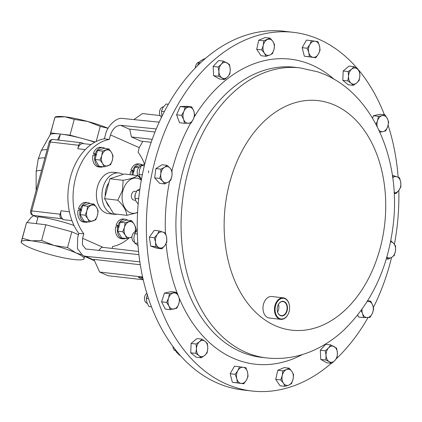 <?xml version="1.0" encoding="UTF-8"?>
<svg xmlns="http://www.w3.org/2000/svg" width="422" height="422" viewBox="0 0 422 422"><rect width="100%" height="100%" fill="white"/><g stroke="black" fill="none" stroke-linecap="round" stroke-linejoin="round"><path stroke-width="0.63" d="M91.12 144.54L83.303 143.638A7.221 5.017 96.6 0 0 77.78 148.739L78.708 145.289L50.318 142.008L31.724 210.926L60.114 214.207L61.042 210.763A7.221 5.017 96.6 0 0 63.88 219.725L61.533 218.691L33.143 215.405L37.373 217.272A29.825 4.515 15.1 0 1 37.917 217.314M78.708 145.289A3.608 2.506 96.6 0 1 81.472 142.742A3.608 2.506 96.6 0 1 81.984 142.884L83.836 143.696M73.987 225.469A32.494 4.922 -164.9 0 0 38.07 216.739L36.213 223.634L26.591 222.521L21.116 242.165L22.34 238.272L31.566 240.862L41.583 240.498L54.174 245.493L67.567 247.535L75.923 252.878L81.23 254.63M60.114 214.207A3.608 2.506 96.6 0 0 61.533 218.691M47.148 149.652A37.073 5.613 15.1 0 0 41.129 150.86L50.218 134.729A32.494 4.922 15.1 0 1 60.388 134.043L57.556 139.977M58.748 140.115L60.388 134.043A32.494 4.922 15.1 0 1 82.997 138.674A32.494 4.922 15.1 0 1 94.76 142.24M81.472 142.742L53.082 139.46A3.608 2.506 96.6 0 0 50.318 142.008A3.608 0.549 -164.9 0 0 49.184 142.103L30.59 211.021A3.608 0.549 -164.9 0 1 31.724 210.926A3.608 2.506 96.6 0 0 33.143 215.405A3.608 2.537 113.8 0 1 32.615 215.262L37.373 217.272M95.224 141.987L70.005 135.156L50.767 132.93L50.176 134.797M78.471 234.722L71.819 231.783L45.834 224.747L36.213 223.634M49.996 135.114L55.018 117.174L65.035 116.815L74.256 119.4L87.649 121.446L100.241 126.436L108.079 128.288M50.767 132.93L54.802 117.648M70.005 135.156L74.256 119.4M96.179 141.497L100.241 126.436M21.116 242.165L21.332 241.695A32.494 4.922 15.1 0 1 31.566 240.862A32.494 4.922 15.1 0 1 54.174 245.493A32.494 4.922 -164.9 0 1 75.923 252.878A32.494 4.922 15.1 0 1 84.057 258.686L83.846 259.155M26.591 222.521L22.34 238.272M45.834 224.747L41.583 240.498M84.732 256.428L84.057 258.686A32.494 4.922 15.1 0 1 82.606 259.614A32.494 4.922 15.1 0 1 73.824 259.519A32.494 4.922 15.1 0 1 51.215 254.888A32.494 4.922 15.1 0 1 29.466 247.503A32.494 4.922 15.1 0 1 22.108 243.288A32.494 4.922 15.1 0 1 21.332 241.695M71.819 231.783L67.567 247.535M108.09 128.267A32.494 4.922 -164.9 0 0 87.649 121.446A32.494 4.922 -164.9 0 0 65.035 116.815A32.494 4.922 -164.9 0 0 56.258 116.72L55.029 117.021M94.528 260.749L82.907 255.621L77.442 248.637L77.674 237.655L78.819 233.419A54.158 37.611 -83.4 0 1 70.548 176.823A54.158 37.611 -83.4 0 1 104.35 138.796L105.495 134.56C107.257 125.909 116.688 117.058 122.649 118.461L159.2 122.169M142.847 141.333L139.271 147.631L138.052 152.147A54.158 37.611 -83.4 0 1 144.551 164.132M78.819 233.419L83.804 233.783A54.158 37.611 -83.4 0 1 75.712 177.419A54.158 37.611 -83.4 0 1 109.261 139.439L104.35 138.796M137.25 228.46A54.158 37.611 -83.4 0 1 135.198 231.325M129.026 238.024A54.158 37.611 -83.4 0 1 112.595 246.49L112.073 248.421M82.907 255.621L85.46 256.291L139.846 261.814M109.261 139.439L110.48 134.924C112.632 128.736 116.034 125.545 120.692 125.339L156.251 128.953M133.869 119.6L142.425 113.534L160.107 115.581M155.006 132.017L129.702 129.09L131.432 136.955L140.821 141.101L151.176 142.298M138.896 254.64L85.703 248.991L82.448 244.834L82.585 238.298L83.804 233.783M98.616 250.547L101.681 247.218L138.548 251.48M140.368 277.122A3.714 0.564 -164.9 0 0 142.842 278.003M142.752 277.613A4.621 0.702 -164.9 0 0 140.009 277.075A4.621 0.702 -164.9 0 0 138.632 277.112A4.621 0.702 -164.9 0 0 143.1 279.148M142.62 277.011L99.655 272.042L107.921 275.693L143.243 279.775M140.304 264.758L93.911 259.393L99.655 272.042M152.215 139.355L131.432 136.955M135.383 193.745A7.221 5.017 96.6 0 0 135.335 193.888A7.221 5.017 96.6 0 0 135.23 194.247A7.221 5.017 96.6 0 0 134.903 197.638L135.968 201.252L138.173 203.968M135.467 200.276L133.953 200.097A4.442 3.086 -83.4 0 1 132.318 199.137A4.442 3.086 -83.4 0 1 131.685 194.051A4.442 3.086 -83.4 0 1 134.971 191.277L136.427 191.446M137.593 212.303A17.692 12.285 -83.4 0 1 125.202 208.452A17.692 12.285 -83.4 0 1 122.96 190.607A17.692 12.285 -83.4 0 1 141.307 180.22M141.417 179.608L137.577 175.531C135.415 177.409 130.604 178.997 123.155 180.294L122.464 190.475L117.785 200.192C123.382 205.493 126.4 210.536 126.843 215.32L137.577 212.614M117.785 200.192L104.556 198.662L113.613 213.79L126.843 215.32M137.577 175.531L124.348 174.001L109.926 178.764L104.556 198.662M108.844 182.768A16.131 11.204 96.6 0 0 106.012 188.977A16.131 11.204 96.6 0 0 105.247 196.098M106.217 201.431A16.131 11.204 96.6 0 0 109.641 207.155M123.108 174.413A20.799 14.443 96.6 0 0 118.893 172.951A20.799 14.443 96.6 0 0 102.979 187.642A20.799 14.443 96.6 0 0 114.114 214.27A20.799 14.443 96.6 0 0 117.021 214.186M118.893 172.951L113.318 172.308A20.799 14.443 96.6 0 0 97.403 186.993A20.799 14.443 96.6 0 0 108.538 213.627L114.114 214.27M123.155 180.294L109.926 178.764M139.872 189.109L137.103 190.359L135.23 194.247L134.956 198.319L138.669 198.746M135.335 193.888L135.23 194.247M139.656 190.654L137.103 190.359M133.779 171.696L130.952 170.129A9.864 6.852 96.6 0 1 138.284 163.889L140.22 164.116A9.864 6.852 96.6 0 0 132.893 170.351L130.952 170.129M132.893 174.988L133.647 172.197L130.556 171.606A9.864 6.852 96.6 0 0 130.25 174.687M133.758 171.696A5.417 3.761 96.6 0 0 133.626 172.134A5.417 3.761 96.6 0 0 133.616 172.187M96.195 155.111A5.417 3.761 96.6 0 0 96.063 155.554A5.417 3.761 96.6 0 0 96.047 155.602M118.883 226.825A5.417 3.761 96.6 0 0 118.751 227.268A5.417 3.761 96.6 0 0 118.74 227.316M81.319 210.246A5.417 3.761 96.6 0 0 81.188 210.683A5.417 3.761 96.6 0 0 81.172 210.731M80.164 214.608L85.175 215.188L87.734 218.649L89.248 221.988L84.236 221.408L80.164 214.608L81.203 210.742L78.112 210.156A9.864 6.852 96.6 0 0 83.572 222.041L85.513 222.262A9.864 6.852 96.6 0 0 88.114 221.856M90.224 203.652A9.864 6.852 96.6 0 0 87.781 202.665L85.84 202.439A9.864 6.852 96.6 0 0 78.513 208.679L81.34 210.246M117.727 231.187L122.744 231.768L125.297 235.233L126.816 238.572L121.8 237.992L117.727 231.187L118.772 227.326L115.681 226.741A9.864 6.852 96.6 0 0 121.14 238.62L123.082 238.847A9.864 6.852 96.6 0 0 125.682 238.441M127.787 220.237A9.864 6.852 96.6 0 0 125.345 219.25L123.403 219.023A9.864 6.852 96.6 0 0 116.076 225.264L118.904 226.83M95.04 159.474L100.056 160.054L102.609 163.514L104.123 166.854L99.112 166.273L95.04 159.474L96.079 155.612L92.988 155.022A9.864 6.852 96.6 0 0 98.447 166.906L100.389 167.128A9.864 6.852 96.6 0 0 102.994 166.727M105.099 148.523A9.864 6.852 96.6 0 0 102.657 147.531L100.716 147.31A9.864 6.852 96.6 0 0 93.389 153.545L96.216 155.111M132.497 171.833A9.864 6.852 96.6 0 0 132.191 174.908M142.414 164.933A9.864 6.852 96.6 0 0 140.22 164.116M133.647 172.197L133.974 170.973L132.893 170.351M133.974 170.973L135.019 167.112L141.502 164.97L142.188 165.049M135.019 167.112L138.854 167.555M139.028 176.602A8.118 5.639 96.6 0 0 139.091 177.045M96.079 155.612L96.411 154.394L95.33 153.772L93.389 153.545M94.929 155.249A9.864 6.852 96.6 0 0 100.389 167.128M102.657 147.531A9.864 6.852 96.6 0 0 95.33 153.772M96.411 154.394L97.45 150.527L103.939 148.386L108.95 148.966L102.467 151.108L101.781 155.639L100.056 160.054M97.45 150.527L102.467 151.108M104.123 166.854L110.611 164.712L112.336 160.302L113.022 155.771L111.503 152.426L108.95 148.966M101.781 155.639A8.118 5.639 -83.4 0 1 106.228 150.1A8.118 5.639 -83.4 0 1 111.503 152.426A8.118 5.639 -83.4 0 1 112.336 160.302A8.118 5.639 -83.4 0 1 107.884 165.846A8.118 5.639 -83.4 0 1 102.609 163.514A8.118 5.639 96.6 0 1 101.781 155.639M118.772 227.326L119.099 226.108L118.018 225.485L116.076 225.264M117.622 226.962A9.864 6.852 96.6 0 0 123.082 238.847M125.345 219.25A9.864 6.852 96.6 0 0 118.018 225.485M119.099 226.108L120.143 222.246L126.626 220.105L131.643 220.685L125.155 222.827L124.469 227.358L122.744 231.768M120.143 222.246L125.155 222.827M135.024 232.016L135.715 227.484L134.196 224.145L131.643 220.685M126.816 238.572L131.907 237.074M131.917 236.874A8.118 5.639 -83.4 0 1 130.577 237.56A8.118 5.639 -83.4 0 1 125.297 235.233A8.118 5.639 96.6 0 1 124.469 227.358A8.118 5.639 -83.4 0 1 128.916 221.814A8.118 5.639 -83.4 0 1 134.196 224.145A8.118 5.639 -83.4 0 1 135.087 231.778M81.203 210.742L81.536 209.523L80.454 208.901L78.513 208.679M80.053 210.378A9.864 6.852 96.6 0 0 85.513 222.262M87.781 202.665A9.864 6.852 96.6 0 0 80.454 208.901M81.536 209.523L82.575 205.662L89.063 203.52L94.074 204.1L87.591 206.242L86.9 210.773L85.175 215.188M82.575 205.662L87.591 206.242M89.248 221.988L95.736 219.846L97.461 215.436L98.147 210.9L96.627 207.561L94.074 204.1M86.9 210.773A8.118 5.639 -83.4 0 1 91.352 205.229A8.118 5.639 -83.4 0 1 96.627 207.561A8.118 5.639 -83.4 0 1 97.461 215.436A8.118 5.639 -83.4 0 1 93.009 220.975A8.118 5.639 -83.4 0 1 87.734 218.649A8.118 5.639 96.6 0 1 86.9 210.773M293.364 32.33L284.238 31.27A180.532 125.376 96.6 0 0 161.552 117.163A180.532 125.376 96.6 0 0 151.145 305.976A180.532 125.376 96.6 0 0 242.755 389.949L251.881 391.004A180.532 125.376 -83.4 0 1 233.915 386.974A180.532 125.376 -83.4 0 1 149.926 184.166A180.532 125.376 -83.4 0 1 293.364 32.33A180.532 125.376 -83.4 0 1 311.331 36.355A180.532 125.376 -83.4 0 1 359.502 71.091M331.697 363.347L334.926 360.462A8.118 5.639 -83.4 0 1 329.266 361.744L331.697 363.347L326.686 362.772L320.778 359.438L320.293 350.218L325.71 344.326L330.727 344.906L328.538 347.913A8.118 5.639 -83.4 0 1 334.198 346.631A8.118 5.639 -83.4 0 1 337.394 352.908A8.118 5.639 -83.4 0 1 334.926 360.462L337.12 357.455L337.394 352.908L336.629 348.234L330.727 344.906M224.546 79.584L227.774 76.698A8.118 5.639 -83.4 0 1 222.114 77.98L224.546 79.584L219.53 79.004L213.627 75.675L213.142 66.454L218.559 60.562L223.576 61.143L221.381 64.149L218.158 67.035L218.918 71.703A8.118 5.639 -83.4 0 1 221.381 64.149A8.118 5.639 -83.4 0 1 227.047 62.867A8.118 5.639 -83.4 0 1 230.238 69.139L229.478 64.471L223.576 61.143M285.098 386.352L288.822 385.08A8.118 5.639 -83.4 0 1 283.431 383.208L285.098 386.352L280.081 385.771L275.719 379.357L277.771 370.273L284.185 367.599L289.202 368.179L286.512 369.577A8.118 5.639 -83.4 0 1 291.903 371.45A8.118 5.639 -83.4 0 1 293.058 379.199A8.118 5.639 -83.4 0 1 288.822 385.08L291.512 383.682L293.058 379.199L293.564 374.594L291.903 371.45L289.202 368.179M150.696 246.095L155.707 246.675L161.932 248.838L156.921 248.257L150.696 246.095L149.356 237.148L154.246 230.359L159.263 230.939L157.337 234.389A8.118 5.639 -83.4 0 1 162.892 232.079L159.263 230.939M353.298 85.35L356.743 82.96L359.148 80.449L359.855 75.844L359.523 71.112L357.297 68.955A8.118 5.639 -83.4 0 1 359.855 75.844A8.118 5.639 -83.4 0 1 356.743 82.96A8.118 5.639 96.6 0 1 351.072 83.187A8.118 5.639 -83.4 0 1 348.519 76.298L347.818 80.908L351.072 83.187L353.298 85.35L348.282 84.769L342.801 80.328L343.17 70.991L349.026 66.096L354.042 66.676L351.632 69.182A8.118 5.639 -83.4 0 1 357.297 68.955L354.042 66.676M176.591 114.789L181.608 115.364L183.602 119.405L184.556 123.319L179.545 122.739L176.591 114.789L180.189 106.571L186.73 106.307L191.746 106.887L188.993 107.077A8.118 5.639 -83.4 0 1 193.74 110.923L191.746 106.887M315.798 57.73L318.457 54.005L320.076 50.165L319.512 45.961L317.914 41.641L315.213 41.219A8.118 5.639 -83.4 0 1 319.512 45.961A8.118 5.639 -83.4 0 1 318.457 54.005A8.118 5.639 96.6 0 1 313.098 57.313A8.118 5.639 -83.4 0 1 308.798 52.571L309.358 56.775L315.798 57.73L304.346 56.195L302.184 47.67L306.462 40.101L311.473 40.681L309.853 44.526A8.118 5.639 -83.4 0 1 315.213 41.219L311.473 40.681M243.8 383.809L232.343 382.274L230.18 373.744L234.458 366.18L239.474 366.76L237.855 370.6L235.196 374.325L236.795 378.65A8.118 5.639 -83.4 0 1 237.855 370.6A8.118 5.639 96.6 0 1 243.214 367.298A8.118 5.639 -83.4 0 1 247.514 372.04A8.118 5.639 -83.4 0 1 246.453 380.085A8.118 5.639 -83.4 0 1 241.094 383.392L243.8 383.809L246.453 380.085L248.078 376.239L247.514 372.04L245.915 367.715L239.474 366.76M359.523 71.118A180.532 125.376 -83.4 0 1 384.384 114.763M388.113 125.265A180.532 125.376 -83.4 0 1 398.152 177.224M398.811 190.438A180.532 125.376 -83.4 0 1 394.406 244.28M391.569 257.441A180.532 125.376 -83.4 0 1 373.386 307.517M368.063 317.497A180.532 125.376 -83.4 0 1 336.26 358.811M331.307 363.305A180.532 125.376 -83.4 0 1 251.881 391.004M154.663 177.868L159.68 178.448L162.681 181.244L164.643 183.923L159.632 183.343L154.663 177.868L155.887 168.578L162.074 164.759L167.091 165.34L164.511 167.307A8.118 5.639 -83.4 0 1 170.092 168.141L167.091 165.34M361.992 309.352A8.118 5.639 96.6 0 0 362.572 313.688L363.527 317.602L358.515 317.027L357.756 314.981M201.236 357.814L196.219 357.234L190.739 352.797L191.108 343.461L196.963 338.565L201.974 339.14L199.569 341.651L196.124 344.041L196.457 348.767A8.118 5.639 -83.4 0 1 199.569 341.651A8.118 5.639 96.6 0 1 205.234 341.424A8.118 5.639 -83.4 0 1 207.793 348.314A8.118 5.639 -83.4 0 1 204.681 355.429A8.118 5.639 -83.4 0 1 199.01 355.656L201.236 357.814L204.681 355.429L207.086 352.919L207.793 348.314L207.46 343.582L205.234 341.424L201.974 339.14M266.071 56.311L269.8 55.034A8.118 5.639 -83.4 0 1 264.409 53.161L266.071 56.311L261.06 55.73L256.692 49.316L258.744 40.227L265.164 37.558L270.175 38.138L263.761 40.807L263.249 45.412A8.118 5.639 -83.4 0 1 267.485 39.531A8.118 5.639 -83.4 0 1 272.876 41.403A8.118 5.639 -83.4 0 1 274.036 49.158L274.543 44.553L272.876 41.403L270.175 38.138M170.303 309.664L165.287 309.083L161.594 301.836L164.443 293.105L170.979 291.628L175.995 292.209L169.459 293.686L168.552 298.111A8.118 5.639 -83.4 0 1 173.247 293.005A8.118 5.639 96.6 0 1 178.358 295.891A8.118 5.639 -83.4 0 1 178.78 303.877A8.118 5.639 -83.4 0 1 174.086 308.983A8.118 5.639 -83.4 0 1 168.974 306.098L170.303 309.664L176.839 308.181L178.78 303.877L179.688 299.456L178.358 295.891L175.995 292.209M372.589 118.276L373.423 115.728L379.958 114.251L384.975 114.831L382.221 115.628A8.118 5.639 -83.4 0 1 387.338 118.513L384.975 114.831M288.928 312.19A10.83 7.522 -83.4 0 1 288.906 312.248A10.83 7.522 -83.4 0 1 280.778 319.359L269.299 318.03A10.83 7.522 -83.4 0 1 268.218 317.787A10.83 7.522 -83.4 0 1 263.18 305.623A10.83 7.522 -83.4 0 1 271.784 296.513L283.262 297.837A10.83 7.522 -83.4 0 1 284.344 298.08A10.83 7.522 -83.4 0 1 289.561 306.62A10.83 7.522 -83.4 0 1 289.561 306.678M280.778 319.359A10.83 7.522 -83.4 0 1 279.696 319.116A10.83 7.522 -83.4 0 1 274.659 306.947A10.83 7.522 -83.4 0 1 283.262 297.837M284.56 298.539A10.397 7.221 96.6 0 0 275.408 306.303A10.397 7.221 96.6 0 0 280.102 318.731A10.397 7.221 96.6 0 0 288.943 312.138A10.397 7.221 96.6 0 0 289.566 306.736A10.397 7.221 96.6 0 0 284.56 298.539M237.359 382.849L241.094 383.392A8.118 5.639 -83.4 0 1 236.795 378.65L237.359 382.849L232.343 382.274M230.18 373.744L235.196 374.325M386.81 257.162L388.182 259.15L391.795 257.299L394.37 255.331L395.504 250.747L395.593 246.042L393.631 243.362A8.118 5.639 -83.4 0 1 395.504 250.747A8.118 5.639 -83.4 0 1 391.795 257.299A8.118 5.639 -83.4 0 1 386.842 257.056M390.556 241.832A8.118 5.639 -83.4 0 1 393.631 243.362L390.63 240.566M386.288 258.929L388.182 259.15M308.798 52.571A8.118 5.639 -83.4 0 1 309.853 44.526L307.195 48.25L308.798 52.571M302.184 47.67L307.195 48.25M304.346 56.195L309.358 56.775M155.887 168.578L160.903 169.159L160.808 173.864L159.68 178.448M164.643 183.923L168.257 182.077L170.836 180.104L171.965 175.52A8.118 5.639 -83.4 0 1 168.257 182.077A8.118 5.639 -83.4 0 1 162.681 181.244A8.118 5.639 -83.4 0 1 160.808 173.864A8.118 5.639 -83.4 0 1 164.511 167.307L160.903 169.159M171.965 175.52A8.118 5.639 96.6 0 0 170.092 168.141L172.055 170.815L171.965 175.52M180.189 106.571L185.2 107.151L183.923 111.318L181.608 115.364M184.556 123.319L191.103 123.055L193.418 119.009A8.118 5.639 -83.4 0 1 188.349 123.25A8.118 5.639 -83.4 0 1 183.602 119.405A8.118 5.639 -83.4 0 1 183.923 111.318A8.118 5.639 -83.4 0 1 188.993 107.077L185.2 107.151M193.418 119.009A8.118 5.639 96.6 0 0 193.74 110.923L194.695 114.842L193.418 119.009M363.527 317.602L370.073 317.339L372.389 313.293L373.665 309.126L372.71 305.206A8.118 5.639 -83.4 0 1 372.389 313.293A8.118 5.639 -83.4 0 1 367.319 317.534A8.118 5.639 -83.4 0 1 362.572 313.688L361.105 310.571M367.277 301.45A8.118 5.639 -83.4 0 1 367.963 301.361A8.118 5.639 -83.4 0 1 372.71 305.206L370.716 301.171L367.314 301.382M367.667 300.817L370.716 301.171M348.519 76.298A8.118 5.639 -83.4 0 1 351.632 69.182L348.187 71.571L348.519 76.298M343.17 70.991L348.187 71.571M342.801 80.328L347.818 80.908M195.75 353.378L199.01 355.656A8.118 5.639 -83.4 0 1 196.457 348.767L195.75 353.378L190.739 352.797M191.108 343.461L196.124 344.041M149.356 237.148L154.373 237.723L155.56 242.26L155.707 246.675M161.932 248.838L164.897 245.504L166.822 242.049L166.674 237.633A8.118 5.639 -83.4 0 1 164.897 245.504A8.118 5.639 -83.4 0 1 159.342 247.814A8.118 5.639 -83.4 0 1 155.56 242.26A8.118 5.639 -83.4 0 1 157.337 234.389L154.373 237.723M166.674 237.633A8.118 5.639 96.6 0 0 162.892 232.079L165.487 233.097L166.674 237.633M394.148 192.796L396.01 193.556L398.975 190.216L400.9 186.767L400.752 182.351L399.565 177.815L396.97 176.792A8.118 5.639 -83.4 0 1 400.752 182.351A8.118 5.639 -83.4 0 1 398.975 190.216A8.118 5.639 -83.4 0 1 394.143 192.712M392.718 177.709A8.118 5.639 -83.4 0 1 396.97 176.792L393.341 175.652L392.639 177.135M392.407 175.547L393.341 175.652M394.174 193.339L396.01 193.556M286.512 369.577A8.118 5.639 96.6 0 0 282.276 375.453L280.73 379.937L283.431 383.208A8.118 5.639 -83.4 0 1 282.276 375.453L282.782 370.854L286.512 369.577M277.771 370.273L282.782 370.854M275.719 379.357L280.73 379.937M258.744 40.227L263.761 40.807M264.409 53.161A8.118 5.639 -83.4 0 1 263.249 45.412L261.709 49.896L264.409 53.161M269.8 55.034A8.118 5.639 96.6 0 0 274.036 49.158L272.491 53.641L269.8 55.034M256.692 49.316L261.709 49.896M213.142 66.454L218.158 67.035M222.114 77.98A8.118 5.639 -83.4 0 1 218.918 71.703L218.643 76.255L222.114 77.98M227.774 76.698A8.118 5.639 96.6 0 0 230.238 69.139L229.964 73.692L227.774 76.698M213.627 75.675L218.643 76.255M166.611 302.416L168.974 306.098A8.118 5.639 -83.4 0 1 168.552 298.111L166.611 302.416L161.594 301.836M164.443 293.105L169.459 293.686M328.538 347.913A8.118 5.639 96.6 0 0 326.069 355.466L325.795 360.019L329.266 361.744A8.118 5.639 -83.4 0 1 326.069 355.466L325.309 350.798L328.538 347.913M320.293 350.218L325.309 350.798M320.778 359.438L325.795 360.019M388.662 122.074L387.338 118.513A8.118 5.639 -83.4 0 1 387.755 126.5A8.118 5.639 -83.4 0 1 383.065 131.601L385.813 130.804L387.755 126.5L388.662 122.074M377.231 126.69A8.118 5.639 -83.4 0 1 377.532 120.734A8.118 5.639 -83.4 0 1 382.221 115.628L378.434 116.308L377.532 120.734L375.991 124.3M378.924 130.15A8.118 5.639 96.6 0 0 383.065 131.601L379.869 132.191M373.423 115.728L378.434 116.308M144.741 164.074L141.475 165.482L139.492 169.86L139.06 174.423L140.32 177.736L141.465 179.355M144.319 165.809L141.475 165.482M142.335 174.803L139.06 174.423M148.491 172.746A5.417 3.761 96.6 0 0 148.497 170.768M140.948 166.379A5.417 3.761 96.6 0 0 137.535 169.929A5.417 3.761 96.6 0 0 137.255 171.2A5.417 3.761 96.6 0 0 137.208 172.74A5.417 3.761 96.6 0 0 139.946 177.055M137.535 169.929L137.445 170.203A4.341 3.012 96.6 0 0 137.224 171.221A4.341 3.012 96.6 0 0 137.187 172.456L137.208 172.74M168.336 104.287L166.036 104.018L162.982 107.547L161.473 111.255L161.848 116.546M164.353 111.587L161.473 111.255M163.467 106.829A5.417 3.761 96.6 0 0 160.091 109.657A5.417 3.761 96.6 0 0 159.817 110.4A5.417 3.761 96.6 0 0 159.49 113.212A5.417 3.761 96.6 0 0 161.526 117.216M159.817 110.4L159.732 110.675A4.341 3.012 96.6 0 0 159.474 112.927L159.49 113.212M174.935 349.078L176.56 352.307L179.688 355.35L180.215 355.408M175.241 349.469L174.977 349.437M172.946 346.589L172.936 346.462A5.417 3.761 96.6 0 0 172.946 346.589A5.417 3.761 96.6 0 0 174.634 350.35A5.417 3.761 96.6 0 0 175.599 350.877M137.277 230.264L134.549 233.704L133.827 238.261L134.655 242.998L138.01 245.599M137.366 234.031L134.549 233.704M137.846 243.362L134.655 242.998M135.9 231.615A5.417 3.761 96.6 0 0 132.265 235.186A5.417 3.761 96.6 0 0 131.938 237.997A5.417 3.761 96.6 0 0 132.002 238.551A5.417 3.761 96.6 0 0 134.428 242.223M132.265 235.186L132.181 235.46A4.341 3.012 96.6 0 0 131.917 237.713L131.938 237.997M205.076 58.742L204.491 58.679L200.708 60.8L198.477 63.1L197.66 65.595M200.054 63.284L198.477 63.1M199.253 62.097A5.417 3.761 96.6 0 0 197.037 63.295A5.417 3.761 96.6 0 0 195.724 65.663A5.417 3.761 96.6 0 0 195.381 67.895M195.724 65.663L195.639 65.932A4.341 3.012 96.6 0 0 195.365 67.91M147.494 294.239L146.313 298.301L146.84 302.326L148.919 306.525L151.466 306.82M148.512 298.554L146.313 298.301M146.83 293.248A5.417 3.761 96.6 0 0 144.815 296.233A5.417 3.761 96.6 0 0 144.488 299.045A5.417 3.761 96.6 0 0 145.126 301.461A5.417 3.761 96.6 0 0 147.215 303.355M144.815 296.233L144.73 296.508A4.341 3.012 96.6 0 0 144.466 298.76L144.488 299.045M283.911 301.482A7.364 5.117 96.6 0 0 277.644 306.156A7.364 5.117 96.6 0 0 277.207 309.98A7.364 5.117 96.6 0 0 280.751 315.788A7.364 5.117 96.6 0 0 287.234 310.286A7.364 5.117 96.6 0 0 283.911 301.482M277.201 309.943A7.1 4.932 96.6 0 0 280.619 315.508A7.1 4.932 96.6 0 0 281.184 315.645A7.1 4.932 96.6 0 0 286.949 309.795A7.1 4.932 96.6 0 0 283.663 301.719A7.1 4.932 96.6 0 0 282.814 301.545A7.1 4.932 96.6 0 0 277.634 306.187M277.581 311.963A6.768 4.7 96.6 0 0 278.467 304.309M69.382 211.728L61.042 210.763M85.281 149.604L77.78 148.739M71.94 220.659L63.88 219.725M41.129 150.86L38.138 159.421A37.7 5.708 15.1 0 1 44.917 157.918M38.138 159.421L36.165 171.801A36.387 5.507 15.1 0 1 41.567 170.324M85.46 256.291L94.264 260.179M120.692 125.339L129.76 129.343M139.271 147.631L110.48 134.924M82.585 238.298L103.19 247.392M302.374 354.554A153.524 106.618 -83.4 0 1 239.701 360.747A153.524 106.618 -83.4 0 1 179.535 298.887M178.1 295.4A153.524 106.618 -83.4 0 1 166.089 243.594M165.413 233.065A153.524 106.618 -83.4 0 1 169.597 181.159M171.981 170.688A153.524 106.618 -83.4 0 1 190.649 123.103M194.115 117.142A153.524 106.618 -83.4 0 1 305.539 62.583A153.524 106.618 -83.4 0 1 334.203 79.341M261.239 357.307A145.986 101.385 -83.4 0 1 246.706 354.053A145.986 101.385 -83.4 0 1 178.796 190.053A145.986 101.385 -83.4 0 1 294.783 67.267L299.942 67.868A145.986 101.385 -83.4 0 0 183.955 190.649A145.986 101.385 -83.4 0 0 251.871 354.649A145.986 101.385 -83.4 0 0 266.398 357.903L261.239 357.307M280.161 327.599A115.544 80.243 -83.4 0 1 228.017 189.52A115.544 80.243 -83.4 0 1 329.709 103.205A115.544 80.243 -83.4 0 1 381.847 241.284A115.544 80.243 -83.4 0 1 280.161 327.599M27.019 222.568L31.181 217.446L33.596 215.695M30.59 211.021A3.608 3.608 0 0 0 32.615 215.262M53.082 139.46A3.608 3.608 0 0 0 49.184 142.103M36.165 171.801L36.107 190.565M82.606 259.614L83.836 259.314M22.108 243.288L21.1 242.323M266.398 357.903C283.215 359.718 299.472 356.965 315.176 349.632C325.367 344.837 334.794 338.449 343.445 330.463C371.502 303.312 388.108 267.933 393.267 224.33C401.227 157.912 371.524 89.501 317.655 71.83L299.942 67.868"/></g></svg>
